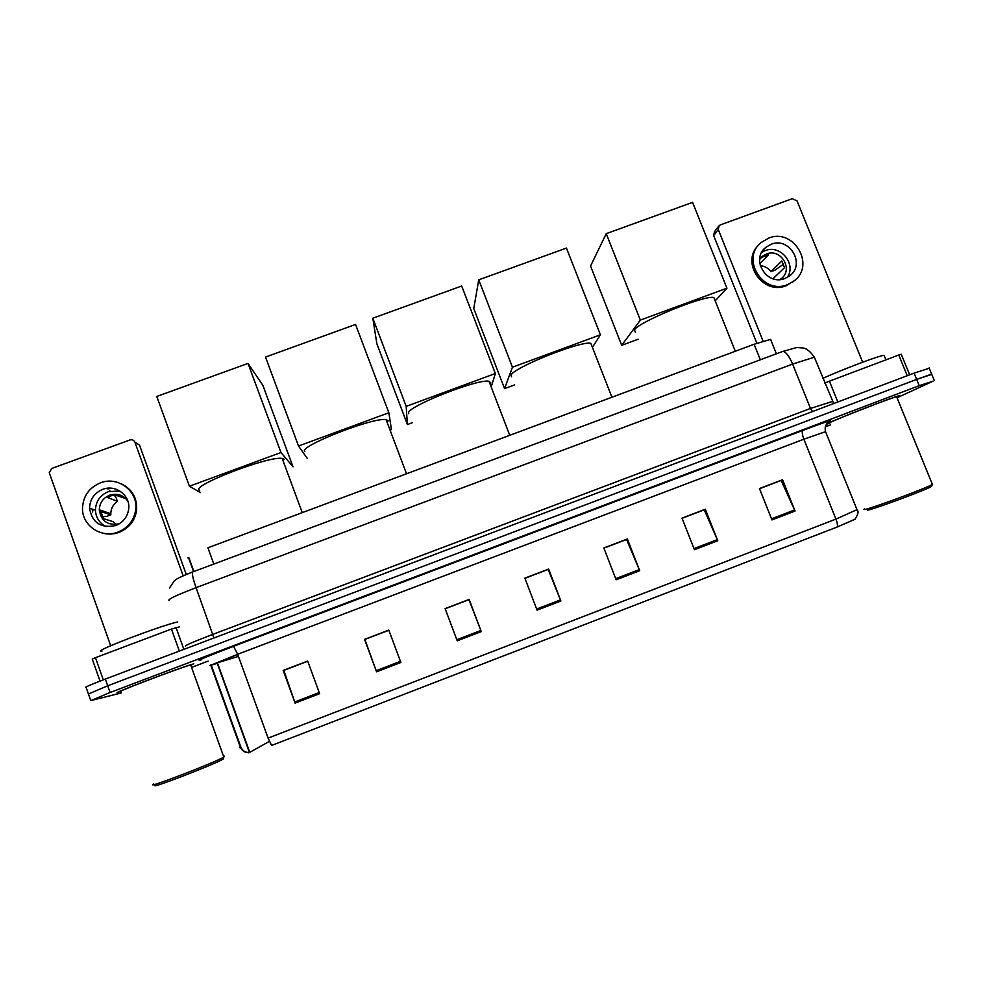 <?xml version="1.0" encoding="UTF-8"?>
<svg xmlns="http://www.w3.org/2000/svg" width="984" height="984" viewBox="0 0 984 984"><rect width="100%" height="100%" fill="white"/><g stroke="black" fill="none" stroke-linecap="round" stroke-linejoin="round"><path stroke-width="1.48" d="M193.873 571.507L188.953 557.928L187.882 557.879M213.823 564.053L207.919 547.781L754.113 344.252L770.607 339.382L770.989 340.316M929.24 368.237L914.087 373.133L105.337 679.071C90.233 684.852 83.825 687.631 86.112 687.41L88.314 693.659M897.027 397.782L933.053 381.177L919.216 385.666L110.097 692.502L107.711 685.786L88.437 694.015L107.711 685.786L916.658 379.393L107.711 685.786L105.337 679.071M929.105 367.893L931.651 374.104L916.658 379.393L931.774 374.4M118.51 692.416L118.51 692.416C105.694 695.909 182.311 666.709 192.95 664.065C182.311 666.709 105.694 695.909 118.51 692.416M827.606 423.919L829.869 423.231L827.606 423.919M896.793 397.192L897.396 396.921C899.856 395.777 900.335 395.396 898.835 395.789C892.918 397.106 837.003 418.79 828.405 423.095C837.003 418.79 892.918 397.106 898.835 395.789C900.335 395.396 899.856 395.777 897.396 396.921L896.793 397.192M759.525 488.704L781.136 480.45L795.047 511.04L782.551 479.725L759.464 488.544L771.948 519.921L795.047 511.04M682.096 518.273L704.236 509.823L717.766 540.733L705.344 509.22L682.035 518.113L694.421 549.699L717.766 540.733M603.893 548.137L626.587 539.478L639.711 570.72L627.374 538.986L603.832 547.977L616.144 579.773L639.711 570.72M319.64 693.683L307.685 661.076L283.183 670.436L295.114 703.105L319.64 693.683M307.746 661.248L283.822 670.375L295.114 703.105M400.857 662.478L388.803 630.104L364.547 639.366L376.577 671.814L400.857 662.478M388.864 630.264L364.843 639.44L376.577 671.814M445.174 608.764L468.974 599.662L481.274 631.593L469.122 599.428L445.112 608.592L457.228 640.818L481.274 631.593M524.927 578.297L548.174 569.416L560.88 601.003L548.641 569.059L524.866 578.137L537.079 610.141L560.88 601.003M855.133 519.208L837.187 527.018L271.609 745.454L268.091 738.111L835.945 519.097L856.99 509.675M193.86 663.831L192.95 664.065L193.86 663.831M110.097 692.502L90.774 700.62L121.376 692.908M192.372 667.091L208.153 661.1M825.219 426.884L830.533 424.867M269.37 741.382L248.792 752.871M445.149 608.702L464.473 601.199M369.972 637.472L385.974 631.298M89.753 510.647L89.79 508.31M179.346 651.076L171.437 629.059L95.46 657.681L103.308 679.846M186.271 574.459L139.482 445.026L134.906 442.21L183.172 575.8M134.906 442.21C133.898 440.119 132.25 439.381 129.95 439.971L51.832 468.421L49.237 472.627L110.688 645.725M100.048 681.1L92.25 659.096L95.46 657.681M171.437 629.059L179.494 626.82M102.717 489.368C94.304 492.972 89.925 499.257 89.556 508.236C92.139 522.787 100.848 528.568 115.681 525.554C123.135 522.442 127.477 516.969 128.683 509.134C130.7 495.555 115.645 484.103 102.717 489.368M119.876 491.016L108.351 491.643C100.097 495.186 95.792 501.36 95.436 510.179C95.854 517.695 99.421 523.181 106.149 526.637M125.829 498.642L114.894 494.903L111.118 495.788L107.662 497.56L117.391 501.299C113.123 504.386 110.921 508.519 110.786 513.685L110.848 514.853L100.897 511.545L103.431 518.63L113.295 521.717L115.866 524.534M127.908 501.262C123.357 494.989 117.256 492.959 109.618 495.198C103.086 497.99 99.642 502.861 99.286 509.823C101.081 521.089 107.736 525.764 119.224 523.832M110.725 488.162L107.834 489.011M115.202 488.937L114.033 488.63M102.164 533.02C107.809 534.583 113.431 534.373 119.015 532.369C128.892 528.26 134.746 521.04 136.555 510.696C137.477 498.248 132.348 489.269 121.167 483.734M118.019 532.086C127.932 527.965 133.799 520.721 135.62 510.339C138.83 491.692 118.191 475.616 100.38 482.873C88.72 487.904 82.754 496.662 82.496 509.122C82.607 526.157 101.893 538.617 118.019 532.086M92.89 509.331L92.877 510.696M92.68 509.269L92.619 512.024M117.391 501.299L115.878 497.092L113.221 494.325M110.11 491.09L109.298 490.253M102.238 516.563L106.518 516.44L110.848 514.853M223.577 758.775L222.925 759.193C214.61 764.445 145.497 790.964 155.841 784.912M224.413 756.143L223.823 757.077C214.869 762.612 142.803 790.238 153.701 783.941M191.622 665.012L190.675 664.938C180.675 667.435 108.966 694.753 120.884 691.531M177.747 621.962C161.45 625.172 88.708 653.13 102.041 651.051M284.056 459.147L282.199 458.446C269.173 455.481 188.707 486.551 199.678 490.278M156.763 396.466L248.005 363.416L262.826 385.298L293.011 466.797L280.969 452.505L189.408 486.244L156.763 396.466M248.005 363.416L280.969 452.505M200.502 492.566L189.408 486.244M387.229 422.579L388.102 420.771L386.122 419.651C374.006 416.761 297.943 446.588 304.794 451.496M388.864 412.751L298.521 446.035L265.508 357.069L355.556 324.449L388.864 412.751L391.435 429.639M307.438 458.618L298.521 446.035M490.069 384.08L490.819 382.874L488.987 381.263C477.769 378.471 405.482 407.241 408.569 413.219L408.754 413.711M412.173 422.751L407.388 424.522L376.872 343.797L372.825 318.201L461.693 286.012L495.346 373.526L491.729 385.261M495.346 373.526L406.195 406.367L372.825 318.201M407.388 424.522L406.195 406.367M591.864 345.962L590.831 343.305C580.474 340.599 511.373 368.471 511.028 375.421L511.545 376.774M514.669 384.867L504.558 388.606L473.759 308.546L478.741 279.837L566.44 248.066L600.424 334.806L592.762 346.823M600.424 334.806L512.443 367.216L478.741 279.837M504.558 388.606L512.443 367.216M714.802 299.911L713.831 297.5C704.495 294.905 638.591 321.866 634.434 329.886L635.344 332.198M638.112 339.246L621.679 345.322L590.548 266.049L606.242 233.651L692.576 202.372L726.942 288.189L715.171 300.833M726.942 288.189L640.35 320.095L606.242 233.651M621.679 345.322L640.35 320.095M907.236 375.728L898.773 355.027L829.401 381.165L837.827 401.989M756.856 343.244L713.671 235.557L714.482 231.72L718.431 226.541M862.661 362.21L797.003 200.847L792.243 198.707L720.325 224.905L719.107 225.656L718.283 229.543L763.08 341.153M824.813 383.083L829.401 381.165M898.773 355.027L901.27 354.289M771.087 244.278L765.761 247.378C750.263 259.21 766.819 286.172 784.912 278.484L789.635 275.864C805.957 264.388 789.525 236.492 771.087 244.278M787.225 277.439C796.806 264.019 780.386 244.18 765.109 250.649L761.727 252.31M759.832 263.773L768.369 254.881L761.69 257.341L759.636 259.505M780.054 279.542L781.087 278.804C793.867 269.751 780.939 247.882 766.462 254.007L762.317 256.406L759.636 259.432M758.602 245.102C740.177 262.199 762.895 295.667 786.253 285.704L794.543 280.514M787.409 284.659L793.67 281.203C816.068 265.692 793.768 227.525 768.602 238.14L761.21 242.47C740.337 258.644 762.895 295.089 787.409 284.659M773.707 278.952L773.621 278.128L784.531 267.648L781.825 260.969L771.001 271.633L774.974 270.17L783.596 264.167M771.001 271.633C768.27 268.078 764.703 266.098 760.263 265.705M931.762 485.862L931.504 486.428C927.137 489.491 876.449 508.359 867.728 510.192M932.168 483.87L932.389 484.411C927.617 487.633 874.714 507.338 865.674 509.269C863.694 509.737 863.288 509.638 864.456 508.937M896.719 397.019L896.584 396.675C891.024 397.917 838.7 418.212 830.57 422.271C828.749 423.132 828.503 423.391 829.807 423.058M884.382 356.11L884.05 355.298C879.069 355.667 842.857 369.295 822.882 378.323M760.337 359.787L754.113 344.252M814.74 358.151L814.346 357.204L792.612 364.068L196.062 587.657C176.308 595.246 167.317 599.527 169.088 600.511M213.934 637.989L196.062 587.657C192.975 578.777 191.831 573.549 192.63 571.975L192.852 571.889M185.521 646.193C183.996 645.885 193.135 641.925 212.95 634.336L810.484 408.446L832.218 401.521M914.087 373.133L919.216 385.666M169.494 588.026L174.131 581.027C176.025 579.662 175.14 578.875 192.63 571.975L782.711 351.423C785.712 351.534 789.008 355.753 792.612 364.068L810.484 408.446L812.489 411.57M833.719 403.538L814.346 357.204C810.484 351.694 806.843 348.631 803.436 348.041L796.769 347.512L782.243 351.596M237.722 654.409L216.369 663.142L238.435 656.389M200.773 660.215C194.783 661.629 205.705 656.992 233.565 646.304L803.005 430.34C801.825 431.484 802.108 434.448 803.866 439.208L237.661 654.274L209.936 665.59L217.243 663.364M803.005 430.34C825.551 421.878 834.284 418.963 829.229 421.607L828.909 421.767M825.551 431.656L803.866 439.208L835.945 519.097C837.372 522.873 837.79 525.505 837.187 527.018M211.13 664.79L240.797 746.905L239.555 747.631M240.797 746.905C242.298 750.472 244.918 752.354 248.669 752.526M90.663 700.313L88.437 694.015M268.091 738.111L237.661 654.274L233.565 646.304M249.752 752.28L217.304 662.515M560.449 599.896L536.649 609.034M480.844 630.473L456.81 639.698M400.439 661.346L376.159 670.67M319.222 692.551L294.708 701.961M639.268 569.613L615.713 578.666M717.311 539.638L693.991 548.592M794.592 509.958L771.505 518.826M176.025 627.534L183.873 649.366M718.283 229.543L713.671 235.557M193.602 571.606L188.645 557.94M776.401 353.785L770.607 339.382M828.307 422.038L828.983 421.718C829.561 421.14 823.928 424.116 825.441 431.386L857.199 510.192C858.847 511.606 858.011 514.73 854.69 519.564M248.706 752.637C244.745 752.649 241.966 750.817 240.354 747.139L210.711 664.975M934.21 380.316L931.651 374.104M249.444 752.452L216.997 662.663M95.436 510.179L89.556 508.236M110.786 513.685L99.286 509.823M136.555 510.696L135.62 510.339M222.925 759.193L223.897 757.028M190.675 664.938L223.823 757.077M282.199 458.446L302.236 512.627M386.122 419.651L406.515 473.771M488.987 381.263L509.749 435.309M590.831 343.305L611.913 397.228M713.831 297.5L735.319 351.251M901.233 354.203L909.659 374.806M762.981 250.354L765.761 247.378M760.165 258.669L762.317 256.406M792.501 282.273L793.67 281.203M931.504 486.428L932.426 484.374M896.584 396.675L932.389 484.411M884.05 355.298L885.92 359.873"/></g></svg>
